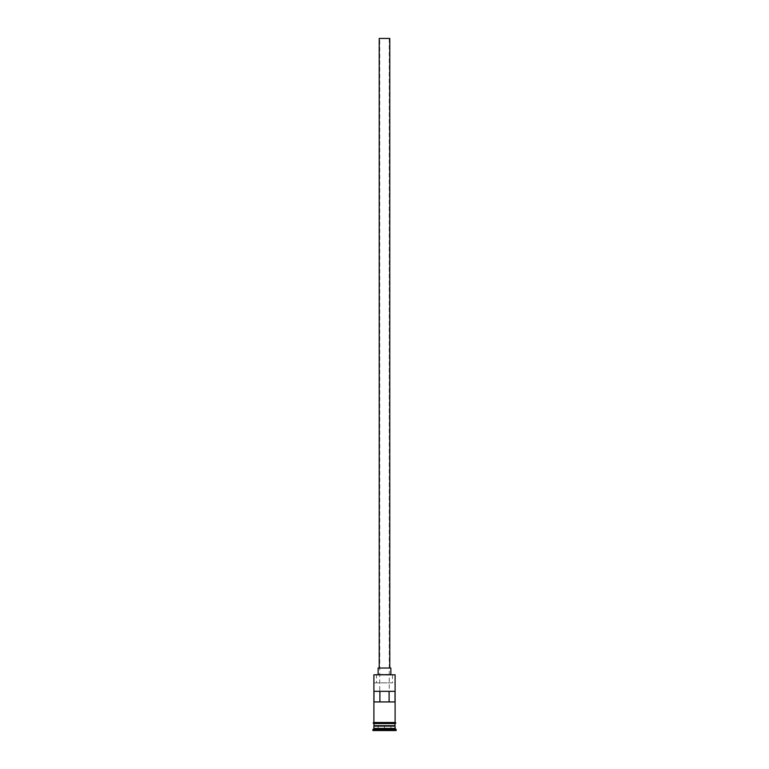 <?xml version="1.0" encoding="UTF-8"?>
<svg xmlns="http://www.w3.org/2000/svg" width="769" height="769" viewBox="0 0 769 769"><rect width="100%" height="100%" fill="white"/><g stroke="black" fill="none" stroke-linecap="round" stroke-linejoin="round"><path stroke-width="0.58" stroke-dasharray="3.85 2.88" d="M373.897 674.798L395.103 674.798M395.026 701.934L379.732 701.934L379.732 38.45L389.268 38.45L379.732 38.45M389.268 701.934L389.268 38.45M379.204 668.021L389.796 668.021L379.204 668.021M378.137 674.375L390.863 674.375L378.137 674.375M373.897 726.311L395.103 726.311M373.897 725.676L395.103 725.676M395.103 722.495L373.897 722.495L395.103 722.495M395.103 723.552L373.897 723.552L395.103 723.552M373.974 701.934L379.732 701.934M373.974 691.331L395.026 691.331M392.498 682.853L374.33 682.853L392.498 682.853L392.498 674.375M395.208 722.495L373.792 722.495M373.792 723.552L395.208 723.552M377.925 730.55L391.075 730.55L377.925 730.55L390.863 730.339L378.137 730.339L378.137 726.311L384.5 726.311L384.5 730.55L384.5 726.311L390.863 726.311L391.075 730.55L390.863 726.311L378.137 726.311L377.925 730.55M372.84 730.55L396.16 730.55M372.84 729.493L396.16 729.493M373.897 728.426L395.103 728.426M374.33 682.853L394.67 682.853M390.863 668.021L378.137 668.021M389.796 38.45L379.204 38.45M394.891 726.099L374.109 726.099M374.109 725.888L394.891 725.888M376.502 674.375L376.502 682.853"/><path stroke-width="1.15" d="M373.897 674.798L395.103 674.798L373.897 674.798L373.897 722.495M379.204 668.021L379.204 38.45L389.796 38.45L389.796 668.021M378.137 674.375L378.137 668.021L390.863 668.021L390.863 674.375M374.109 726.099L394.891 726.099M373.897 723.552L374.109 725.888M395.103 723.552L394.891 725.888M395.103 726.311L395.103 728.426L373.897 728.426L372.84 730.55L396.16 730.55L396.16 729.493L372.84 729.493M395.103 728.426L396.16 729.493M395.026 701.934L395.026 691.331L373.974 691.331L373.974 701.934L395.026 701.934M395.103 674.798L395.103 722.495M395.103 725.676L373.897 725.676M373.897 726.311L373.897 728.426M373.792 722.495L395.208 722.495A0.529 0.529 0 0 1 395.737 723.023A0.529 0.529 0 0 1 395.208 723.552L373.792 723.552A0.529 0.529 0 0 1 373.263 723.023A0.529 0.529 0 0 1 373.792 722.495M379.905 701.934L379.905 691.331M389.095 691.331L389.095 701.934"/></g></svg>
